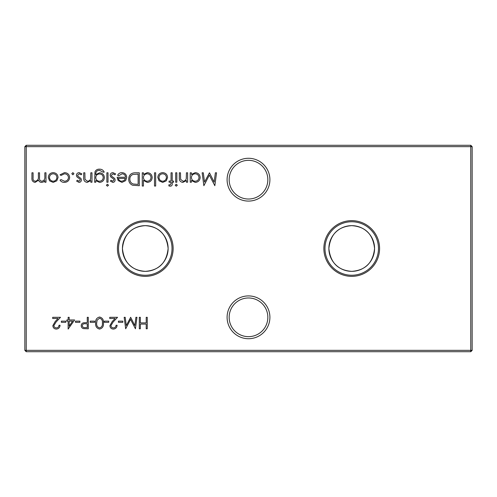 <?xml version="1.0" encoding="UTF-8"?>
<svg xmlns="http://www.w3.org/2000/svg" width="497" height="497" viewBox="0 0 497 497"><rect width="100%" height="100%" fill="white"/><g stroke="black" fill="none" stroke-linecap="round" stroke-linejoin="round"><path stroke-width="0.75" d="M227.098 317.316A21.402 21.402 0 0 1 248.5 295.914A21.402 21.402 0 0 1 269.902 317.316A21.402 21.402 0 0 1 248.5 338.718A21.402 21.402 0 0 1 227.098 317.316M267.84 317.316A19.34 19.34 0 0 0 248.5 297.976A19.34 19.34 0 0 0 229.16 317.316A19.34 19.34 0 0 0 248.5 336.655A19.34 19.34 0 0 0 267.84 317.316M227.098 179.684A21.402 21.402 0 0 1 248.5 158.282A21.402 21.402 0 0 1 269.902 179.684A21.402 21.402 0 0 1 248.5 201.086A21.402 21.402 0 0 1 227.098 179.684M267.84 179.684A19.34 19.34 0 0 0 248.5 160.345A19.34 19.34 0 0 0 229.16 179.684A19.34 19.34 0 0 0 248.5 199.024A19.34 19.34 0 0 0 267.84 179.684M379.584 248.5A27.857 27.857 0 0 0 351.721 220.643A27.857 27.857 0 0 0 323.864 248.5A27.857 27.857 0 0 0 351.721 276.357A27.857 27.857 0 0 0 379.584 248.5M378.472 248.5A26.745 26.745 0 0 0 351.721 221.755A26.745 26.745 0 0 0 324.976 248.5A26.745 26.745 0 0 0 351.721 275.245A26.745 26.745 0 0 0 378.472 248.5M374.57 248.5A22.85 22.85 0 0 0 351.721 225.65A22.85 22.85 0 0 0 328.877 248.5C330.406 262.764 338.028 270.38 351.758 271.35C365.444 270.349 373.048 262.733 374.57 248.5C373.036 234.236 365.419 226.62 351.721 225.65C338.016 226.638 330.399 234.255 328.877 248.5A22.85 22.85 0 0 0 351.721 271.35A22.85 22.85 0 0 0 374.57 248.5M173.136 248.5A27.857 27.857 0 0 0 145.279 220.643A27.857 27.857 0 0 0 117.416 248.5A27.857 27.857 0 0 0 145.279 276.357A27.857 27.857 0 0 0 173.136 248.5M172.024 248.5A26.745 26.745 0 0 0 145.279 221.755A26.745 26.745 0 0 0 118.528 248.5A26.745 26.745 0 0 0 145.279 275.245A26.745 26.745 0 0 0 172.024 248.5M168.123 248.5A22.85 22.85 0 0 0 145.279 225.65A22.85 22.85 0 0 0 122.43 248.5C123.958 262.764 131.587 270.38 145.31 271.35C159.003 270.349 166.607 262.733 168.123 248.5C166.588 234.236 158.972 226.62 145.273 225.65C131.568 226.638 123.952 234.255 122.43 248.5A22.85 22.85 0 0 0 145.279 271.35A22.85 22.85 0 0 0 168.123 248.5M73.947 173.714L72.873 174.789L71.798 173.714L72.873 172.639L73.947 173.714M56.776 180.833L53.179 182.399L49.601 180.846L48.308 177.491C48.582 174.503 50.203 172.888 53.179 172.639C56.161 172.881 57.789 174.503 58.068 177.491L56.776 180.833M147.249 317.316L147.249 328.784L146.217 328.784L146.217 324.081L140.334 324.081L140.334 328.784L139.309 328.784L139.309 317.316L140.334 317.316L140.334 322.901L146.217 322.901L146.217 317.316L147.249 317.316M122.84 321.137L122.84 322.317L118.429 322.317L118.429 321.137L122.84 321.137M108.725 321.137L108.725 322.317L104.314 322.317L104.314 321.137L108.725 321.137M94.604 321.137L94.604 322.317L90.193 322.317L90.193 321.137L94.604 321.137M79.905 321.137L79.905 322.317L75.488 322.317L75.488 321.137L79.905 321.137M65.784 321.137L65.784 322.317L61.373 322.317L61.373 321.137L65.784 321.137M135.29 172.801L139.29 172.801L139.29 185.704L132.587 185.238C129.972 184.064 128.68 182.014 128.704 179.094C128.947 174.938 131.14 172.844 135.29 172.801M112.757 182.399L110.34 181.057L111.123 180.249L112.757 181.237L113.981 179.97L113.658 179.113L110.614 176.82L110.172 175.36C110.328 173.677 111.247 172.77 112.937 172.639L115.633 173.913L114.863 174.789L112.999 173.795L111.334 175.311L111.651 176.211L114.708 178.473L115.136 179.926C115.043 181.436 114.248 182.256 112.757 182.399M108.023 172.801L108.023 182.231L106.867 182.231L106.867 172.801L108.023 172.801M91.976 172.801L91.976 182.231L90.821 182.231L90.821 180.529L87.23 182.399C84.639 181.977 83.465 180.386 83.707 177.615L83.707 172.801L84.863 172.801L84.999 179.386L87.435 181.237C89.056 181.125 90.125 180.293 90.64 178.74L90.821 172.801L91.976 172.801M143.422 186.04L142.266 186.04L142.266 172.801L143.422 172.801L143.422 174.435L147.274 172.639C150.274 172.913 151.914 174.546 152.194 177.541C151.883 180.523 150.231 182.138 147.236 182.399L143.422 180.405L143.422 186.04M166.284 180.833L162.693 182.399L159.108 180.846L157.816 177.491C158.089 174.503 159.717 172.888 162.693 172.639C165.675 172.881 167.303 174.503 167.576 177.491L166.284 180.833M176.839 172.801L176.839 182.231L175.683 182.231L175.683 172.801L176.839 172.801M187.593 172.801L187.593 182.231L186.431 182.231L186.431 180.529L182.846 182.399C180.249 181.977 179.075 180.386 179.318 177.615L179.318 172.801L180.479 172.801L180.616 179.386L183.045 181.237C184.673 181.125 185.741 180.293 186.257 178.74L186.431 172.801L187.593 172.801M472.15 146.652L26.229 146.652L26.229 350.348L470.771 350.348L470.771 145.279L472.15 146.652L472.15 350.348L470.771 350.348L470.771 351.721L26.229 351.721L26.229 350.348L24.85 350.348L24.85 146.652L26.229 145.279L470.771 145.279M191.395 182.231L190.239 182.231L190.239 172.801L191.395 172.801L191.395 174.435L195.246 172.639C198.247 172.913 199.887 174.546 200.167 177.541C199.856 180.523 198.204 182.138 195.209 182.399L191.395 180.486L191.395 182.231M177.336 185.207L176.267 186.201L175.186 185.207L176.267 184.219L177.336 185.207M170.309 186.201L168.899 185.959L168.899 184.754L170.073 185.046L171.043 183.542L171.043 182.231L169.067 182.231L169.067 181.076L171.043 181.076L171.049 172.801L172.21 172.801L172.21 181.076L173.534 181.076L173.534 182.231L172.21 182.231L172.21 183.741C172.353 185.219 171.72 186.046 170.309 186.201M155.667 172.801L155.667 186.04L154.505 186.04L154.505 172.801L155.667 172.801M79.011 182.399L76.594 181.057L77.377 180.249L79.011 181.237L80.234 179.97L79.911 179.113L76.867 176.82L76.426 175.36C76.581 173.677 77.501 172.77 79.191 172.639L81.887 173.913L81.117 174.789L79.253 173.795L77.588 175.311L77.905 176.211L80.961 178.473L81.39 179.926C81.297 181.436 80.502 182.256 79.011 182.399M95.784 180.585L95.784 182.231L94.623 182.231L94.97 171.856C95.834 170.011 97.313 169.11 99.406 169.166C101.68 169.117 103.283 170.104 104.221 172.142L103.059 172.142L99.518 170.322C96.99 170.365 95.747 171.633 95.784 174.124L95.784 174.609L99.549 172.801C102.488 173.049 104.103 174.633 104.382 177.547C104.09 180.492 102.469 182.107 99.518 182.399L95.784 180.585M108.52 185.207L107.451 186.201L106.37 185.207L107.451 184.219L108.52 185.207M122.119 173.795L118.646 175.783L117.621 175.242C118.559 173.521 120.013 172.652 121.976 172.639C124.915 172.888 126.499 174.503 126.716 177.491L125.629 180.641L121.945 182.399L118.149 180.541L117.124 177.267L125.561 177.267C125.381 175.137 124.238 173.981 122.119 173.795M56.366 327.902C57.975 327.772 58.863 326.889 59.025 325.255L60.05 325.255C59.864 327.585 58.615 328.859 56.31 329.076C54.198 328.921 53.042 327.784 52.85 325.672L55.167 321.553L58.037 318.49L52.701 318.49L52.701 317.316L60.491 317.316L56.043 322.062L53.875 325.578C54.055 327.032 54.887 327.803 56.366 327.902M74.606 319.962L68.139 329.076L68.139 321.137L66.815 321.137L66.815 319.962L68.139 319.962L68.139 317.316L69.17 317.316L69.17 319.962L74.606 319.962M88.286 317.316L88.286 328.784L83.421 328.61C81.999 328.169 81.266 327.2 81.228 325.709C81.266 324.174 82.03 323.205 83.515 322.795L87.255 322.609L87.255 317.316L88.286 317.316M99.593 317.024C102.481 317.788 103.761 319.795 103.432 323.044C103.767 326.299 102.488 328.312 99.593 329.076C96.666 328.331 95.349 326.318 95.635 323.044C95.349 319.776 96.666 317.769 99.593 317.024M113.415 327.902C115.031 327.772 115.913 326.889 116.074 325.255L117.106 325.255C116.913 327.585 115.664 328.859 113.366 329.076C111.247 328.921 110.092 327.784 109.899 325.672L112.216 321.553L115.087 318.49L109.75 318.49L109.75 317.316L117.547 317.316L113.099 322.062L110.93 325.578C111.111 327.032 111.937 327.803 113.415 327.902M135.917 317.316L136.955 317.316L135.439 328.784L130.556 319.372L125.685 328.784L124.163 317.316L125.194 317.316L126.294 325.566L130.668 317.316L134.824 325.585L135.917 317.316M45.991 172.801L45.991 182.231L44.836 182.231L44.836 180.591L43.525 181.921L41.58 182.399C40.058 182.331 39.058 181.573 38.58 180.119L35.119 182.399C32.752 181.97 31.684 180.473 31.932 177.914L31.932 172.801L33.088 172.801L33.088 177.914C32.827 179.827 33.572 180.933 35.324 181.237C37.691 180.678 38.71 179.088 38.381 176.472L38.381 172.801L39.536 172.801L39.536 177.597C39.22 179.628 39.965 180.846 41.785 181.237C44.059 180.74 45.078 179.249 44.836 176.77L44.836 172.801L45.991 172.801M64.368 182.399C62.523 182.411 61.088 181.672 60.05 180.187L61.019 179.585L64.455 181.237C66.853 181.119 68.201 179.889 68.487 177.541C68.207 175.174 66.859 173.925 64.448 173.795L61.019 175.447L60.05 174.814L64.461 172.639C67.561 172.801 69.288 174.404 69.648 177.441C69.294 180.56 67.536 182.213 64.368 182.399M215.375 172.801L216.543 172.801L214.834 185.704L209.343 175.118L203.863 185.704L202.149 172.801L203.31 172.801L204.547 182.088L209.467 172.801L214.145 182.107L215.375 172.801M24.85 146.652L26.229 146.652L26.229 145.279M472.15 350.348L470.771 351.721M26.229 351.721L24.85 350.348M191.395 177.497C191.606 179.808 192.873 181.057 195.197 181.237C197.489 181.051 198.763 179.815 199.005 177.528C198.757 175.255 197.489 174.006 195.209 173.795C192.886 173.969 191.612 175.205 191.395 177.497M158.972 177.485C159.183 179.759 160.425 181.014 162.693 181.237C164.967 181.014 166.209 179.759 166.42 177.485C166.209 175.211 164.967 173.981 162.693 173.795C160.425 173.987 159.183 175.217 158.972 177.485M143.422 177.497C143.633 179.808 144.9 181.057 147.224 181.237C149.516 181.051 150.79 179.815 151.032 177.528C150.784 175.255 149.516 174.006 147.236 173.795C144.913 173.969 143.639 175.205 143.422 177.497M95.784 177.572C95.952 179.821 97.163 181.045 99.425 181.237C101.736 181.045 103.003 179.802 103.227 177.504C103.016 175.255 101.773 174.074 99.493 173.962C97.182 174.074 95.946 175.279 95.784 177.572M125.437 178.429L118.28 178.429C118.795 180.231 119.994 181.169 121.883 181.237L124.318 180.355L125.437 178.429M138.129 184.381L138.129 174.124L132.96 174.453C130.891 175.286 129.854 176.833 129.86 179.094C129.872 181.535 131.003 183.176 133.258 184.02L138.129 184.381M72.587 321.137L69.17 321.137L69.17 326.119L72.587 321.137M85.155 327.61L87.255 327.61L87.255 323.783L85.248 323.758C83.589 323.553 82.595 324.206 82.254 325.703C82.577 327.175 83.546 327.809 85.155 327.61M99.562 327.902C101.773 327.212 102.717 325.591 102.401 323.05C102.717 320.509 101.773 318.894 99.562 318.198L97.101 320.167L96.666 323.05C96.406 325.578 97.369 327.2 99.562 327.902M49.464 177.485C49.675 179.759 50.918 181.014 53.185 181.237C55.459 181.014 56.701 179.759 56.906 177.485C56.701 175.211 55.459 173.981 53.185 173.795C50.918 173.987 49.675 175.217 49.464 177.485"/></g></svg>
